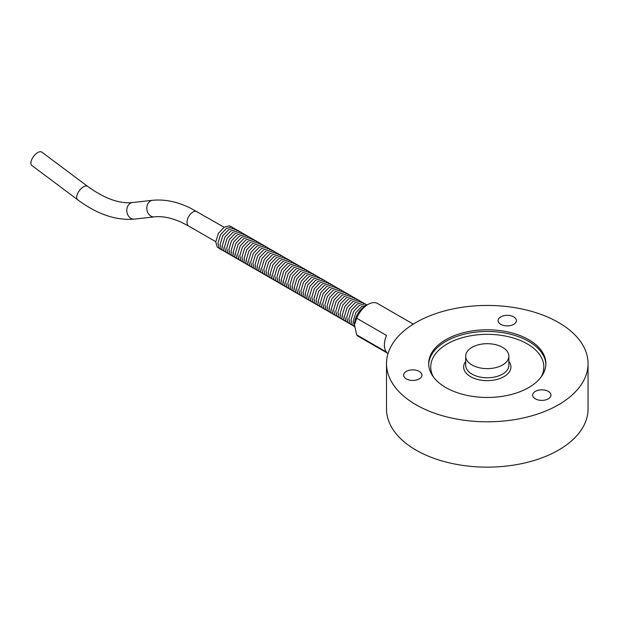 <?xml version="1.0" encoding="UTF-8"?>
<svg xmlns="http://www.w3.org/2000/svg" width="619" height="619" viewBox="0 0 619 619"><rect width="100%" height="100%" fill="white"/><g stroke="black" fill="none" stroke-linecap="round" stroke-linejoin="round"><path stroke-width="0.93" d="M87.627 186.365L41.837 152.135A8.341 4.047 126.8 0 0 35.554 154.208A8.341 4.047 126.8 0 0 30.95 162.263A8.341 4.047 126.8 0 0 31.855 165.497L77.638 199.72A8.341 4.047 -53.2 0 1 76.733 196.494A8.341 4.047 -53.2 0 1 83.457 186.83A8.341 4.047 -53.2 0 1 87.627 186.365C104.619 198.606 119.575 203.991 132.505 202.521L152.529 200.308C164.639 199.094 177.251 201.686 190.358 208.069L224.117 227.25M368.042 304.44L365.133 306.119A14.91 8.612 120 0 0 354.586 324.379L356.676 318.212A19.027 10.98 -60 0 1 368.042 304.44A19.027 10.98 -60 0 1 377.551 303.496L413.291 324.132M388.051 353.488L358.525 336.442A19.027 10.98 -60 0 1 356.676 334.848L354.586 325.323M356.676 318.212L386.488 335.421A19.027 10.98 120 0 0 386.488 352.056L356.676 334.848M502.551 347.344A21.595 12.465 180 0 1 508.872 356.157A21.595 12.465 180 0 1 495.548 367.678A21.595 12.465 180 0 1 472.011 364.978A21.595 12.465 180 0 1 465.689 356.157A21.595 12.465 180 0 1 479.021 344.644A21.595 12.465 180 0 1 502.551 347.344M445.835 387.556A58.612 33.836 180 0 1 428.673 363.624A58.612 33.836 180 0 1 464.854 332.364A58.612 33.836 180 0 1 528.727 339.699A58.612 33.836 180 0 1 545.888 363.624A58.612 33.836 180 0 1 509.708 394.891A58.612 33.836 180 0 1 445.835 387.556M516.084 321.988A9.153 5.285 180 0 1 506.048 325.857A9.153 5.285 180 0 1 498.086 320.619A9.153 5.285 180 0 1 507.24 315.334A9.153 5.285 180 0 1 516.393 320.619A9.153 5.285 180 0 1 516.084 321.988M410.42 370.046A9.153 5.285 180 0 1 421.941 375.153A9.153 5.285 180 0 1 412.788 380.437A9.153 5.285 180 0 1 403.634 375.153A9.153 5.285 180 0 1 410.42 370.046M535.342 398.845A9.153 5.285 180 0 1 532.657 395.108A9.153 5.285 180 0 1 541.811 389.823A9.153 5.285 180 0 1 550.964 395.108A9.153 5.285 180 0 1 545.316 399.99A9.153 5.285 180 0 1 535.342 398.845M588.05 363.624L588.05 408.966A100.765 58.178 180 0 1 525.841 462.71A100.765 58.178 180 0 1 416.03 450.106A100.765 58.178 180 0 1 386.511 408.966L386.511 363.624A100.765 58.178 180 0 1 487.285 305.446A100.765 58.178 180 0 1 588.05 363.624A100.765 58.178 180 0 1 525.841 417.376A100.765 58.178 180 0 1 416.03 404.764A100.765 58.178 180 0 1 386.511 363.624M132.505 202.521A8.341 6.616 -96.3 0 0 127.529 214.259A8.341 6.616 -96.3 0 0 134.338 219.103L154.363 216.882A8.341 6.616 -96.3 0 1 147.554 212.046A8.341 6.616 -96.3 0 1 152.529 200.308M154.363 216.882C162.116 215.969 171.006 217.71 181.027 222.113L188.741 226.082A8.341 4.813 -60 0 1 187.015 222.306A8.341 4.813 -60 0 1 190.637 213.895A8.341 4.813 -60 0 1 197.082 211.636M465.689 361.419A23.654 13.657 0 0 0 470.556 376.638A23.654 13.657 0 0 0 500.686 378.232A23.654 13.657 0 0 0 508.872 361.419M508.872 365.311A21.595 12.465 180 0 1 495.54 376.824A21.595 12.465 180 0 1 472.011 374.124A21.595 12.465 180 0 1 465.689 365.303L465.689 356.157M545.873 364.467A58.612 33.836 0 0 0 487.285 331.467A58.612 33.836 0 0 0 428.688 364.467M433.486 377.056A56.553 32.652 180 0 1 487.285 334.337A56.553 32.652 180 0 1 541.076 377.056M134.338 219.103C115.962 220.681 97.059 214.22 77.638 199.72M188.741 226.082L215.776 241.689M366.758 305.175L361.728 306.467L355.824 312.634L353.194 321.307L354.617 326.298M367.206 304.919L364.537 303.914L359.546 305.206L353.642 311.372L351.012 320.054L352.435 325.037L354.656 326.801M365.558 304.115L362.355 302.652L357.364 303.952L351.46 310.111L348.83 318.793L350.253 323.776L353.07 325.756M363.376 302.853L360.173 301.391L355.182 302.691L349.278 308.85L346.648 317.532L348.071 322.514L350.888 324.495M361.202 301.592L357.991 300.138L353 301.43L347.097 307.597L344.466 316.27L345.889 321.253L348.706 323.234M359.02 300.331L355.809 298.876L350.826 300.169L344.915 306.335L342.284 315.017L343.707 320L346.524 321.973M356.838 299.078L353.627 297.615L348.644 298.915L342.733 305.074L340.102 313.756L341.526 318.739L344.342 320.719M354.656 297.816L351.445 296.354L346.462 297.654L340.551 303.813L337.92 312.494L339.344 317.477L342.16 319.458M352.474 296.555L349.271 295.101L344.28 296.393L338.376 302.559L335.738 311.233L337.162 316.216L339.978 318.197M350.292 295.294L347.089 293.839L342.098 295.131L336.194 301.298L333.556 309.98L334.98 314.963L337.796 316.936M348.11 294.04L344.907 292.578L339.916 293.878L334.012 300.037L331.382 308.719L332.798 313.701L335.614 315.682M345.928 292.779L342.725 291.317L337.734 292.617L331.83 298.776L329.2 307.457L330.616 312.44L333.432 314.421M343.746 291.518L340.543 290.063L335.552 291.356L329.648 297.515L327.018 306.196L328.441 311.179L331.25 313.16M341.564 290.257L338.361 288.802L333.37 290.094L327.466 296.261L324.836 304.943L326.259 309.926L329.076 311.899M339.39 289.003L336.179 287.541L331.188 288.841L325.284 295L322.654 303.681L324.077 308.664L326.894 310.645M337.208 287.742L333.997 286.28L329.006 287.58L323.103 293.739L320.472 302.42L321.895 307.403L324.712 309.384M335.026 286.481L331.815 285.026L326.832 286.318L320.921 292.478L318.29 301.159L319.714 306.142L322.53 308.123M332.844 285.22L329.633 283.765L324.65 285.057L318.739 291.224L316.108 299.906L317.532 304.881L320.348 306.862M330.662 283.959L327.459 282.504L322.468 283.804L316.557 289.963L313.926 298.644L315.35 303.627L318.166 305.608M328.48 282.705L325.277 281.243L320.286 282.543L314.382 288.702L311.744 297.383L313.168 302.366L315.984 304.347M326.298 281.444L323.095 279.989L318.104 281.281L312.2 287.44L309.562 296.122L310.986 301.105L313.802 303.086M324.116 280.183L320.913 278.728L315.922 280.02L310.018 286.187L307.388 294.868L308.804 299.844L311.62 301.824M321.934 278.921L318.731 277.467L313.74 278.767L307.836 284.926L305.206 293.607L306.622 298.59L309.438 300.571M319.752 277.668L316.549 276.206L311.558 277.505L305.654 283.664L303.024 292.346L304.447 297.329L307.256 299.31M317.57 276.407L314.367 274.952L309.376 276.244L303.472 282.403L300.842 291.085L302.265 296.068L305.082 298.048M315.396 275.146L312.185 273.691L307.194 274.983L301.291 281.15L298.66 289.831L300.083 294.806L302.9 296.787M313.214 273.884L310.003 272.43L305.012 273.73L299.109 279.889L296.478 288.57L297.901 293.553L300.718 295.526M311.032 272.631L307.821 271.168L302.838 272.468L296.927 278.627L294.296 287.309L295.72 292.292L298.536 294.273M308.85 271.37L305.639 269.915L300.656 271.207L294.745 277.366L292.114 286.048L293.538 291.031L296.354 293.011M306.668 270.108L303.465 268.654L298.474 269.946L292.563 276.113L289.932 284.786L291.356 289.769L294.172 291.75M304.486 268.847L301.283 267.393L296.292 268.685L290.388 274.851L287.75 283.533L289.174 288.516L291.99 290.489M302.304 267.594L299.101 266.131L294.11 267.431L288.206 273.59L285.568 282.272L286.992 287.255L289.808 289.235M300.122 266.332L296.919 264.87L291.928 266.17L286.024 272.329L283.394 281.011L284.81 285.993L287.626 287.974M297.94 265.071L294.737 263.617L289.746 264.909L283.842 271.076L281.212 279.749L282.635 284.732L285.444 286.713M295.758 263.81L292.555 262.355L287.564 263.648L281.66 269.814L279.03 278.496L280.453 283.479L283.262 285.452M293.576 262.557L290.373 261.094L285.382 262.394L279.478 268.553L276.848 277.235L278.271 282.218L281.088 284.198M291.402 261.295L288.191 259.833L283.2 261.133L277.297 267.292L274.666 275.973L276.089 280.956L278.906 282.937M289.22 260.034L286.009 258.58L281.026 259.872L275.115 266.038L272.484 274.712L273.908 279.695L276.724 281.676M287.038 258.773L283.827 257.318L278.844 258.61L272.933 264.777L270.302 273.459L271.726 278.442L274.542 280.415M284.856 257.519L281.645 256.057L276.662 257.357L270.751 263.516L268.12 272.198L269.544 277.18L272.36 279.161M282.674 256.258L279.471 254.796L274.48 256.096L268.576 262.255L265.938 270.936L267.362 275.919L270.178 277.9M280.492 254.997L277.289 253.542L272.298 254.835L266.394 261.001L263.756 269.675L265.18 274.658L267.996 276.639M278.31 253.736L275.107 252.281L270.116 253.573L264.212 259.74L261.582 268.422L262.998 273.405L265.814 275.378M276.128 252.482L272.925 251.02L267.934 252.32L262.03 258.479L259.4 267.16L260.816 272.143L263.632 274.124M273.946 251.221L270.743 249.759L265.752 251.059L259.848 257.218L257.218 265.899L258.641 270.882L261.45 272.863M271.764 249.96L268.561 248.505L263.57 249.797L257.666 255.957L255.036 264.638L256.459 269.621L259.276 271.602M269.582 248.699L266.379 247.244L261.388 248.536L255.485 254.703L252.854 263.385L254.277 268.36L257.094 270.341M267.408 247.445L264.197 245.983L259.206 247.283L253.303 253.442L250.672 262.123L252.095 267.106L254.912 269.087M265.226 246.184L262.015 244.722L257.032 246.022L251.121 252.181L248.49 260.862L249.914 265.845L252.73 267.826M263.044 244.923L259.833 243.468L254.85 244.76L248.939 250.919L246.308 259.601L247.732 264.584L250.548 266.565M260.862 243.662L257.651 242.207L252.668 243.499L246.757 249.666L244.126 258.347L245.55 263.323L248.366 265.303M258.68 242.4L255.477 240.946L250.486 242.246L244.582 248.405L241.944 257.086L243.368 262.069L246.184 264.05M256.498 241.147L253.295 239.685L248.304 240.984L242.4 247.143L239.762 255.825L241.186 260.808L244.002 262.789M254.316 239.886L251.113 238.431L246.122 239.723L240.218 245.882L237.588 254.564L239.004 259.547L241.82 261.528M252.134 238.624L248.931 237.17L243.94 238.462L238.036 244.629L235.406 253.31L236.822 258.285L239.638 260.266M249.952 237.363L246.749 235.909L241.758 237.209L235.854 243.368L233.224 252.049L234.647 257.032L237.456 259.013M247.77 236.11L244.567 234.647L239.576 235.947L233.673 242.106L231.042 250.788L232.465 255.771L235.282 257.752M245.588 234.849L242.385 233.394L237.394 234.686L231.491 240.845L228.86 249.527L230.283 254.51L233.1 256.49M243.414 233.587L240.203 232.133L235.212 233.425L229.309 239.592L226.678 248.265L228.102 253.248L230.918 255.229M241.232 232.326L238.021 230.872L233.038 232.171L227.127 238.33L224.496 247.012L225.92 251.995L228.736 253.968M239.05 231.073L235.839 229.61L230.856 230.91L224.945 237.069L222.314 245.751L223.738 250.734L226.554 252.714M236.868 229.811L233.657 228.357L228.674 229.649L222.763 235.808L220.132 244.49L221.556 249.472L224.372 251.453M234.686 228.55L231.483 227.096L226.492 228.388L220.588 234.555L217.95 243.228L219.374 248.211L222.19 250.192M232.504 227.289L229.301 225.834L224.31 227.127L218.406 233.293L215.768 241.975L217.192 246.958L220.008 248.931M508.872 356.157L508.872 365.303"/></g></svg>
